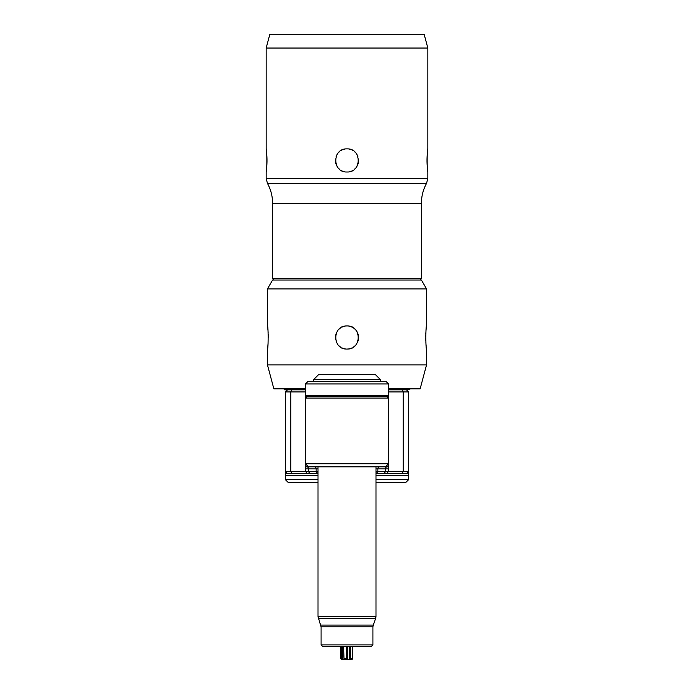 <?xml version="1.0" encoding="UTF-8"?>
<svg xmlns="http://www.w3.org/2000/svg" width="694" height="694" viewBox="0 0 694 694"><rect width="100%" height="100%" fill="white"/><g stroke="black" fill="none" stroke-linecap="round" stroke-linejoin="round"><path stroke-width="1.04" d="M408.584 472.362L407.482 473.508L408.584 473.508L408.584 475.564L408.584 391.91L388.571 391.91L388.571 398.061L305.429 398.061L305.429 463.757L305.429 392.934M376.001 482.235L406.025 482.235L408.584 479.667L376.001 479.667M317.999 473.508L285.416 473.508L285.416 475.564L285.416 391.91L305.429 391.91L305.429 394.99M287.463 473.508L285.416 471.46L290.751 471.46L290.751 391.91L291.732 389.855L305.429 389.855M307.485 473.508L305.429 471.46L305.429 466.836L305.429 471.46L290.751 471.46L291.732 473.508M305.429 466.836L305.429 463.757L388.571 463.757L388.571 398.061L388.571 471.46L388.571 466.836L385.491 466.836L388.571 463.757L385.491 466.836L308.509 466.836L305.429 463.757L308.509 466.836L305.429 466.836M388.571 392.934L388.571 394.99M407.482 473.508L406.537 473.508L408.584 471.46L385.569 471.46L384.112 473.508L376.001 473.508M406.537 473.508L384.112 473.508M317.999 479.667L285.416 479.667L285.416 475.564L317.999 475.564M317.999 482.235L287.975 482.235L285.416 479.667M305.429 471.46L316.117 471.46L317.566 473.508M388.571 471.46L386.515 473.508M376.001 468.892L377.883 468.892L377.883 471.46L385.569 471.46L385.569 468.892L388.571 468.892M376.434 473.508L377.883 471.46L376.001 471.46M317.999 471.46L316.117 471.46L316.117 468.892A2.056 1.449 90 0 0 314.668 466.836M321.079 626.847L372.921 626.847L372.921 644.926L321.079 644.926L321.079 626.847L317.999 616.576L376.001 616.576L376.001 466.836M372.921 644.926L371.377 646.47L322.623 646.47L321.079 644.926M340.381 646.47L340.381 658.328L341.526 659.3C339.991 657.981 339.991 657.981 341.526 659.3L344.007 659.3L343.582 646.47M351.841 659.3L344.024 659.3C344.406 657.981 345.265 657.981 346.61 659.3L346.61 646.47M350.626 659.3L350.626 646.47L350.626 659.3C352.405 657.981 352.934 657.981 352.231 659.3L352.613 646.47M388.571 389.855L406.537 389.855L408.584 391.91M284.132 388.831L284.644 389.855L291.732 389.855M406.537 389.855L409.868 389.343L388.571 389.343M284.132 389.343L305.429 389.343M287.463 389.855L285.416 391.91M307.182 396.309L305.429 398.061M386.818 396.309L388.571 398.061M305.429 383.956L307.997 381.388L386.003 381.388L388.571 383.956L388.571 395.797L305.429 395.797L305.429 383.956L388.571 383.956M305.941 396.309A0.512 0.512 0 0 0 306.306 396.161A0.512 0.512 0 0 1 305.429 395.797A0.512 0.512 0 0 0 305.941 396.309L388.059 396.309A0.512 0.512 0 0 0 388.571 395.797A0.512 0.512 0 0 1 387.694 396.161A0.512 0.512 0 0 0 388.059 396.309M313.636 379.592L380.364 379.592L375.228 374.456L318.772 374.456L313.636 379.592L313.636 381.388M305.429 388.831L273.861 388.831L267.45 364.888L426.55 364.888L426.55 349.056C425.639 349.759 425.639 325.243 426.55 325.954L426.255 328.21M426.55 364.888L420.139 388.831L388.571 388.831M357.505 342.289A11.546 11.546 0 0 0 347 325.954C361.895 325.243 361.895 349.759 347 349.056C332.105 349.759 332.105 325.243 347 325.954L346.176 325.989M345.36 326.076L344.554 326.215A11.546 11.546 0 0 1 345.36 326.076M342.819 326.744L342.211 326.995A11.546 11.546 0 0 1 342.975 326.683M340.641 327.863L340.086 328.253A11.546 11.546 0 0 1 340.763 327.785M338.837 329.338A11.546 11.546 0 0 1 339.444 328.774L339.392 328.817M338.49 329.693L338.273 329.945A11.546 11.546 0 0 1 338.793 329.381M336.469 332.764L336.174 333.476M335.714 335.063L335.566 335.87A11.546 11.546 0 0 1 335.714 335.063M335.454 337.293A11.546 11.546 0 0 1 335.48 336.685L335.48 336.72M335.454 337.718L335.48 338.325A11.546 11.546 0 0 1 335.454 337.501M335.714 339.947A11.546 11.546 0 0 1 335.566 339.14L335.601 339.331M337.284 343.738L337.752 344.415A11.546 11.546 0 0 1 337.284 343.738M338.863 345.699L339.444 346.237A11.546 11.546 0 0 1 338.837 345.673M340.763 347.226A11.546 11.546 0 0 1 340.086 346.757L340.216 346.853M342.359 348.076L342.975 348.327A11.546 11.546 0 0 1 342.211 348.015M344.554 348.787L345.36 348.935A11.546 11.546 0 0 1 344.554 348.787M426.55 288.912L421.414 280.02L272.586 280.02L267.45 288.912L426.55 288.912L426.55 325.954M267.45 288.912L267.45 325.954C268.361 325.243 268.361 349.759 267.45 349.056L267.745 346.8M267.789 346.419L267.841 345.959M267.893 345.456L268.075 343.33M268.292 337.154L268.266 335.402M268.24 334.734L268.214 333.935M268.127 332.426L268.075 331.654M268.031 331.133L267.988 330.613M267.953 330.179L267.901 329.685M267.867 329.294L267.806 328.765M347 349.056L347.824 349.021M349.446 348.787A11.546 11.546 0 0 1 348.64 348.935L349.108 348.856M351.19 348.267L351.789 348.015A11.546 11.546 0 0 1 351.025 348.327M353.272 347.2L353.914 346.757A11.546 11.546 0 0 1 353.237 347.226M355.163 345.673A11.546 11.546 0 0 1 354.556 346.237L354.599 346.202M355.51 345.308L355.727 345.065A11.546 11.546 0 0 1 355.207 345.629M356.716 343.738A11.546 11.546 0 0 1 356.248 344.415L356.395 344.224M357.531 342.246L357.8 341.587M358.286 339.947L358.434 339.14M358.546 337.293L358.52 336.685M356.69 331.229L356.317 330.682M355.163 329.338L354.556 328.774M351.789 326.995L351.025 326.683M349.446 326.215L348.64 326.076M426.211 328.592L426.159 329.051M426.107 329.546L426.055 330.058M426.012 330.561L425.778 334.23M425.743 335.159L425.708 336.98M425.708 337.857L425.734 339.609M425.76 340.277L425.786 341.075M425.873 342.576L425.925 343.357M425.969 343.877L426.012 344.398M426.047 344.831L426.099 345.334M426.133 345.707L426.194 346.245M337.752 330.587A11.546 11.546 0 0 0 337.284 331.272M336.495 332.721A11.546 11.546 0 0 0 335.887 334.378M336.174 341.526A11.546 11.546 0 0 0 336.495 342.289M274.121 280.02L272.586 278.485L421.414 278.485L421.414 203.247L272.586 203.247C272.551 196.194 270.842 189.566 267.45 183.372L426.55 183.372C423.158 189.566 421.449 196.194 421.414 203.247M347 171.991C332.105 172.702 332.105 148.186 347 148.889C361.895 148.186 361.895 172.702 347 171.991M266.166 48.042L269.74 34.7L424.26 34.7L427.834 48.042L266.166 48.042L266.166 148.889C267.069 148.186 267.069 172.702 266.166 171.991L266.496 169.414M266.548 168.902L266.6 168.39M266.661 167.775L266.756 166.603M266.765 166.534L266.86 165.12M266.878 164.738L266.912 164.079M266.921 163.905L266.973 162.222M266.99 161.615L266.99 159.264M266.973 158.666L266.921 156.983M266.912 156.801L266.765 154.346M266.722 153.799L266.453 151.101M267.45 183.372L266.166 178.401L427.834 178.401L427.834 171.991C426.931 172.702 426.931 148.186 427.834 148.889L427.504 151.465M427.452 151.977L427.4 152.489M427.339 153.105L427.244 154.276M427.235 154.346L427.14 155.76M427.122 156.141L427.088 156.801M427.079 156.983L427.027 158.666M427.01 159.264L427.01 161.615M427.027 162.222L427.079 163.905M427.088 164.088L427.235 166.534M427.278 167.081L427.547 169.778M349.247 149.115A11.546 11.546 0 0 1 349.976 149.288M350.704 149.505A11.546 11.546 0 0 1 351.407 149.765M352.101 150.078A11.546 11.546 0 0 1 352.769 150.433M354.608 151.76A11.546 11.546 0 0 1 355.163 152.272M356.169 153.417A11.546 11.546 0 0 1 356.603 154.033M357.002 154.675A11.546 11.546 0 0 1 357.358 155.343M357.67 156.037A11.546 11.546 0 0 1 357.939 156.74M358.451 158.943A11.546 11.546 0 0 1 358.52 159.689M358.52 161.19A11.546 11.546 0 0 1 358.156 163.42M357.939 164.14A11.546 11.546 0 0 1 357.67 164.851M357.358 165.536A11.546 11.546 0 0 1 357.002 166.204M356.603 166.846A11.546 11.546 0 0 1 356.169 167.462M355.163 168.607A11.546 11.546 0 0 1 354.608 169.128M352.769 170.446A11.546 11.546 0 0 1 352.101 170.802M351.407 171.114A11.546 11.546 0 0 1 350.704 171.383M349.976 171.6A11.546 11.546 0 0 1 349.247 171.765M344.753 149.115A11.546 11.546 0 0 0 344.024 149.288M343.296 149.505A11.546 11.546 0 0 0 342.593 149.765M341.899 150.078A11.546 11.546 0 0 0 341.231 150.433M339.392 151.76A11.546 11.546 0 0 0 338.837 152.272M337.831 153.417A11.546 11.546 0 0 0 337.397 154.033M336.998 154.675A11.546 11.546 0 0 0 336.642 155.343M336.33 156.037A11.546 11.546 0 0 0 336.061 156.74M335.549 158.943A11.546 11.546 0 0 0 335.48 159.689M335.48 161.19A11.546 11.546 0 0 0 335.844 163.42M336.061 164.14A11.546 11.546 0 0 0 336.33 164.851M336.642 165.536A11.546 11.546 0 0 0 336.998 166.204M337.397 166.846A11.546 11.546 0 0 0 337.831 167.462M338.837 168.607A11.546 11.546 0 0 0 339.392 169.128M341.231 170.446A11.546 11.546 0 0 0 341.899 170.802M342.593 171.114A11.546 11.546 0 0 0 343.296 171.383M344.024 171.6A11.546 11.546 0 0 0 344.753 171.765M376.001 475.564L408.584 475.564L408.584 479.667M402.268 473.508L403.249 471.46L403.249 391.91L402.268 389.855M285.416 472.362L286.518 473.508M305.429 468.892L308.431 468.892L308.431 471.46L309.888 473.508M317.999 468.892L308.431 468.892A2.056 1.449 90 0 0 306.982 466.836M379.332 466.836A2.056 1.449 90 0 0 377.883 468.892L385.569 468.892A2.056 1.449 90 0 1 387.018 466.836M318.312 618.328L375.688 618.328L376.001 616.576M375.688 618.328L373.225 625.086L320.775 625.086M341.526 659.3L341.526 646.47M342.576 659.3L342.576 646.47M347.685 659.3L347.685 646.47M349.308 659.3L349.308 646.47M317.999 466.836L317.999 616.576M373.225 625.086L372.921 626.847M380.364 381.388L380.364 379.592M267.45 349.056L267.45 364.888M419.879 280.02L421.414 278.485M272.586 278.485L272.586 203.247M426.55 183.372L427.834 178.401M266.166 178.401L266.166 171.991M427.834 148.889L427.834 48.042M409.868 388.831L409.868 389.343"/></g></svg>
